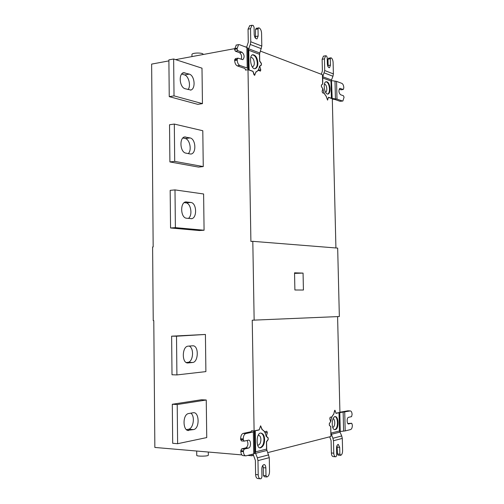 <?xml version="1.0" encoding="UTF-8"?>
<svg xmlns="http://www.w3.org/2000/svg" width="504" height="504" viewBox="0 0 504 504"><rect width="100%" height="100%" fill="white"/><g stroke="black" fill="none" stroke-linecap="round" stroke-linejoin="round"><path stroke-width="0.76" d="M246.739 47.011L246.154 47.086M319.303 73.515L317.545 72.847M203.143 54.508L203.143 54.419C203.465 52.523 192.188 52.649 191.948 54.4L191.948 54.482M252.315 66.83C253.676 66.459 254.344 65.18 254.312 62.987C253.94 59.333 252.743 57.462 250.715 57.374M254.986 68.626C256.593 67.649 257.355 65.81 257.279 63.101C256.782 57.872 255.062 55.125 252.132 54.841M257.897 62.994C257.399 57.765 255.679 55.012 252.75 54.734C248.453 55.257 250.961 70.661 255.509 68.55C257.172 67.63 257.966 65.778 257.897 62.994M234.669 59.793L234.675 60.537C234.883 63.284 235.746 65.06 237.264 65.867L239.778 65.432C238.266 64.619 237.409 62.836 237.201 60.089L237.189 59.346L234.669 59.793L235.481 58.603L238.001 58.155L242.821 59.674C244.761 57.217 244.503 54.741 242.04 52.246L237.882 50.721L235.368 51.181L239.526 52.706C241.473 54.262 242.033 56.454 241.221 59.302M237.189 59.346L238.001 58.155M245.933 70.037L244.717 68.437L237.264 65.867M236.319 45.045L234.505 49.392L237.019 48.926L238.556 44.623L239.444 44.667L246.872 47.477L247.792 48.119L248.787 50.274L259.484 54.287L261.803 46.072L261.57 33.182C261.374 30.549 260.574 28.797 259.163 27.934L256.309 28.262L255.547 29.364L255.433 38.228M235.368 51.181L234.505 49.392M237.882 50.721L237.019 48.926M239.778 65.432L247.218 68.008L249.121 69.955L252.958 71.278L254.545 75.228L256.127 71.826C257.846 71.253 258.974 69.395 259.497 66.245L261.293 64.953L261.267 63.473L259.604 61.148L259.484 54.287M249.745 25.698L248.05 29.15L250.538 28.665L251.969 25.257L253.254 25.477L254.073 27.247L254.199 34.461C254.507 37.353 255.446 38.827 257.008 38.871L258.142 36.049L258.017 28.879L255.547 29.364M246.607 47.376L248.277 42.242L248.05 29.15M258.017 28.879L258.772 27.777M250.538 28.665L250.759 41.769L250.286 44.453L248.466 49.442M186.581 218.238L191.816 218.667C197.303 217.533 196.661 202.866 190.814 202.451L185.478 201.915C179.897 203.112 180.659 217.974 186.581 218.238M184.029 202.608L186.045 202.86C190.789 203.225 192.963 215.303 188.383 218.427M175.386 227.644L174.995 189.901L170.176 190.354L170.554 227.978L175.386 227.644L204.076 230.233L199.338 230.542L170.554 227.978M174.995 189.901L203.61 193.977L204.076 230.233M182.706 137.97L185.314 138.537C189.668 139.28 192.118 150.097 188.282 153.6M190.247 153.985L191.381 153.978C196.629 152.611 195.647 138.877 190.058 137.92L184.414 136.949C179.078 138.386 180.193 152.296 185.844 153.121L190.247 153.985M174.699 161.374L174.315 124.066L169.527 124.746L169.898 161.929L174.699 161.374L203.257 166.578L198.551 167.095L169.898 161.929M174.315 124.066L202.797 130.731L203.257 166.578M185.113 88.736L190.934 90.04C195.924 88.477 194.664 75.581 189.309 74.113L183.38 72.696C178.309 74.334 179.695 87.4 185.113 88.736M181.547 74L184.596 74.932C188.66 75.978 191.23 85.963 188.017 89.573M174.025 95.873L173.641 58.993L168.884 59.881L169.249 96.642L174.025 95.873L202.451 103.629L197.77 104.347L169.249 96.642M173.641 58.993L201.997 68.172L202.451 103.629M187.463 430.353L193.473 429.591C199.931 428.753 199.326 411.913 193.473 412.713M190.871 413.148C195.338 416.424 193.284 428.564 188.603 429.244L186.322 429.685M193.278 412.738L188.792 413.507C182.272 414.149 182.706 431.26 188.698 430.511L187.765 430.441M177.219 404.523L172.299 404.258L172.689 443.299L177.622 443.703L177.219 404.523L206.256 400L206.741 437.573L177.622 443.703M172.299 404.258L201.442 399.754L206.256 400M189.214 346.072C194.462 348.421 193.076 361.96 187.916 362.351L186.373 362.502M187.872 346.172C181.887 346.695 181.616 364.046 188.219 362.924L192.686 362.477C198.57 362.187 199.067 344.881 192.49 345.82L188.03 346.16M176.91 374.926L176.507 336.206L171.625 336.174L172.009 374.762L176.91 374.926L205.89 371.606L205.418 334.454L171.625 336.174M176.507 336.206L205.418 334.454M257.607 445.215C259.629 445.082 260.726 443.224 260.896 439.633C260.795 436.936 259.925 435.469 258.275 435.229M259.932 447.76L259.951 447.754C262.553 446.657 263.888 443.904 263.957 439.488C263.901 436.212 262.886 434.076 260.908 433.075M264.594 439.538C264.468 435.695 263.233 433.541 260.896 433.075C256.026 432.451 255.83 449.335 260.593 447.804C263.195 446.708 264.531 443.955 264.594 439.538M266.824 476.967L264.247 476.708L263.416 475.398L265.992 475.656L266.824 476.967L267.227 476.847C268.663 476.123 269.432 474.352 269.533 471.53L269.281 457.651L266.572 449.102L255.616 451.83L254.652 453.493L253.714 453.909L245.876 455.862C244.427 455.711 243.621 454.318 243.451 451.685L243.438 450.885L240.817 450.671L240.83 451.464C241 454.098 241.807 455.49 243.262 455.641L245.41 455.824M243.13 433.421C241.592 434.064 240.754 435.834 240.635 438.745L240.647 439.538L243.262 439.734L243.249 438.94C243.375 436.029 244.201 434.253 245.738 433.61L243.13 433.421L250.753 431.777L252.126 430.775M240.647 439.538L241.529 440.931L244.144 441.132L243.262 439.734M248.403 440.156L244.144 441.132M243.438 450.885L244.276 449.089L248.535 448.062C251.282 447.602 251.061 439.803 248.541 440.137M247.08 440.458C248.497 443.627 248.113 446.09 245.927 447.854L241.655 448.875L244.276 449.089M240.817 450.671L241.655 448.875M266.572 449.102L266.44 441.769L268.071 439.526L268.04 437.938L266.131 436.294C265.4 432.602 264.058 430.41 262.112 429.717L260.549 425.956L259.182 429.956L255.257 430.8L253.348 431.953L245.738 433.61M265.992 475.656L265.854 467.92C265.652 465.69 265.054 464.575 264.065 464.562C262.628 465.047 261.878 466.54 261.809 469.041L261.948 476.828L261.16 478.63L260.474 478.8C259.113 478.636 258.357 477.294 258.206 474.768L255.61 474.516L255.371 460.404L253.065 454.072M255.61 474.516C255.761 477.036 256.517 478.378 257.878 478.542L260.033 478.756M262.786 465.368L263.283 467.68L263.416 475.398M255.314 452.668L257.374 457.815L257.966 460.637L258.206 474.768M259.182 429.956L258.697 429.918M196.749 455.389L196.749 455.44C197.032 456.542 208.713 456.322 208.341 455.137L208.297 452.031M332.747 427.329C335.255 427.19 335.444 419.265 333.087 418.629M334.58 429.553C338.6 429.2 338.209 416.121 334.568 416.6M334.996 416.657C331.456 417.142 331.172 430.46 335.097 429.603C339.173 429.414 338.839 416.159 335.16 416.632L334.996 416.657M330.586 426.51L329.364 425.174L329.332 423.751L330.643 421.527M337.037 445.479L337.472 453.984L339.86 454.18L339.696 447.363L338.247 444.358C337.138 444.774 336.571 446.065 336.546 448.239L336.71 455.093L336.105 456.656L335.607 456.781C334.53 456.63 333.919 455.427 333.78 453.172L331.374 452.983C331.519 455.238 332.13 456.435 333.207 456.586L335.607 456.781M339.86 454.18L340.83 455.269C341.945 454.671 342.537 453.134 342.594 450.645L342.298 438.411L341.744 435.973L332.924 438.253L330.908 433.1L330.756 426.523M341.744 435.973L340.024 432.117L331.185 434.335M332.924 438.253L333.484 440.735L333.78 453.172M340.515 455.358L338.134 455.169L337.472 453.984M331.374 452.983L331.084 440.565L329.698 436.817M334.461 410.823L334.864 410.351L335.185 410.691L336.017 413.375L339.009 412.726L339.457 430.97L340.024 432.117M333.585 414.206L333.743 414.212C332.174 415.706 331.191 418.144 330.807 421.533M334.53 410.829L333.743 414.212M348.296 410.836L350.293 410.924C351.345 411.05 351.943 412.253 352.101 414.515L351.553 416.638L348.548 417.318C346.563 417.596 346.809 424.267 348.623 424.003L348.403 423.99M339.916 412.24L347.861 410.81M347.766 423.511L351.716 423.266L352.365 425.111C352.315 427.531 351.748 429.005 350.671 429.54L345.196 430.92L339.828 431.537M348.308 423.965L351.716 423.266M350.204 410.936L339.809 412.619L340.269 431.481M339.009 412.726L339.809 412.619M335.966 413.223L339.923 412.392L337.592 316.606M267.75 452.617L330.926 436.502L330.693 426.617L329.339 425.3L329.301 423.637L330.662 421.583L329.78 418.78L330.139 417.255L331.853 416.877L333.698 414.105L334.864 410.212L336.048 413.23M303.427 290.027L294.89 289.995L294.538 272.822L303.062 273.099L303.427 290.027M294.55 273.395L303.062 273.099M241.819 454.904L154.854 447.445L153.789 320.613L153.229 320.613L152.611 246.979L153.166 246.947L151.635 64.103L168.89 60.89M247.748 455.408L251.95 455.774L253.575 455.358M251.54 431.229L251.528 430.731L254.104 430.914L259.195 429.811L260.612 425.804L262.225 429.578L264.669 431.701L266.837 431.222L267.315 432.722L266.37 436.281L268.141 437.806L268.172 439.652L266.578 441.838L266.729 450.116M264.802 431.676L264.821 432.268M251.95 455.774L251.924 454.362M254.104 430.914L252.233 320.204L339.349 316.531L337.674 248.107L252.806 241.334L254.148 320.197M325.603 92.364C327.745 91.344 326.831 84.269 324.463 84.118M327.688 94.097C330.851 92.553 329.496 82.095 326 81.831M327.298 94.015L328.129 94.059C331.638 92.805 329.893 80.942 326.132 81.787C322.913 81.856 324.154 93.322 327.298 94.015M330.87 57.752L330.284 58.773L327.997 59.157L328.583 58.143L331.178 57.884C332.287 58.59 332.93 60.108 333.106 62.446L333.383 73.912L324.715 70.535L322.781 76.734L331.474 80.01L332.18 98.444L336.993 99.112L342.399 100.983L340.124 101.304L342.701 101.033M324.286 72.904L332.961 76.243L333.383 73.912M323.505 56.139L322.132 59.289L324.437 58.899L325.628 55.774L326.535 55.95L327.191 57.487L327.348 63.895C327.581 66.364 328.306 67.643 329.509 67.731L330.441 65.142L328.148 65.52L328.047 66.749M330.284 58.773L330.441 65.142M324.437 58.899L324.715 70.535M327.997 59.157L328.148 65.52M321.325 74.29L322.402 70.906L322.132 59.289M339.179 89.151L341.013 89.825L343.281 89.485L339.916 88.364C338.449 90.455 338.638 92.566 340.471 94.695L343.438 95.747L344.056 97.215L342.884 101.008L342.399 100.983M331.745 80.64L336.559 81.371L341.958 83.412C343.029 84.055 343.652 85.529 343.822 87.828L343.281 89.485M340.124 101.304L334.713 99.433L332.306 99.105M332.961 76.243L331.474 80.01M322.818 88.855L321.451 86.537L321.42 85.195L322.491 84.143M322.711 84.105L322.781 76.734M322.988 88.83C323.518 92.093 324.582 94.538 326.183 96.169L326.063 96.182M326.183 96.169L327.543 99.987L328.438 97.272L332.18 98.444M331.317 80.571L330.977 81.068L331.399 98.293M260.423 51.112L322.434 74.705L322.648 84.01L321.388 85.069L321.426 86.638L322.844 88.761L322.113 91.306L322.529 92.799L324.217 93.385L326.145 96.264L327.562 100.12L328.394 97.423M328.476 97.411L332.3 98.727L335.922 247.968M258.262 70.012L258.363 70.403M252.806 241.334L250.904 241.441L247.999 69.684L252.977 71.398L253.966 74.693L254.633 75.367L255.925 72.028L258.231 70.358L260.499 71.089L260.763 69.747L259.73 66.276L261.393 65.079L261.362 63.353L259.743 61.085L259.604 53.33M247.999 69.684L245.511 70.106L245.498 69.369M234.492 48.674L175.631 59.636M246.645 47.269L245.12 46.696M239.526 52.706L242.04 52.246M234.675 60.537L237.201 60.089M234.492 48.649L237.012 48.182M247.218 68.008L246.872 47.477M248.138 68.601L247.792 48.119M248.661 69.665L248.321 49.279M255.673 36.521L258.142 36.049M250.759 41.769L261.803 46.072M250.286 44.453L261.337 48.705M248.648 48.794L259.718 52.97M249.121 69.955L248.787 50.274M185.163 201.991L186.398 201.883M186.045 202.86L190.814 202.451M190.058 137.92L185.314 138.537M183.695 137.214L185.661 136.956M182.316 73.219L184.93 72.759M184.596 74.932L189.309 74.113M193.473 429.591L188.603 429.244M192.686 362.477L187.847 362.357M187.494 362.905L188.219 362.924M240.83 451.464L243.451 451.685M240.635 438.745L243.249 438.94M245.927 447.854L248.535 448.062M253.714 453.909L253.348 431.953M254.659 453.493L254.287 431.6M255.163 452.768L254.797 430.977M255.616 451.83L255.257 430.8M263.283 467.68L265.854 467.92M269.281 457.651L257.966 460.637M268.708 454.879L257.38 457.815M266.862 450.488L255.522 453.335M339.696 447.363L337.308 447.18M333.484 440.735L342.298 438.411M339.457 430.97L330.908 433.1M344.73 412.127L345.196 430.92M343.148 412.335L343.608 431.159M267.315 432.722L264.972 432.558M339.639 88.496L340.313 88.395M336.559 81.371L336.993 99.112M335.002 81.037L335.444 98.803M322.566 77.912L330.977 81.068M258.306 70.163L260.763 69.747M261.028 65.142L261.393 65.079M191.974 56.593L191.948 54.4M255.087 68.626L255.509 68.55M236.036 45.102L238.556 44.623M251.969 25.257L249.493 25.748M191.148 218.711L191.879 218.654M190.802 154.041L191.457 153.959M190.449 90.109L191.022 90.014M187.916 362.351L192.761 362.471M260.593 447.804L259.951 447.754M196.699 451.036L196.749 455.44M335.097 429.603L334.656 429.572M347.949 410.798L350.293 410.924M325.628 55.774L323.322 56.171M255.767 72.034L256.215 71.959"/></g></svg>
